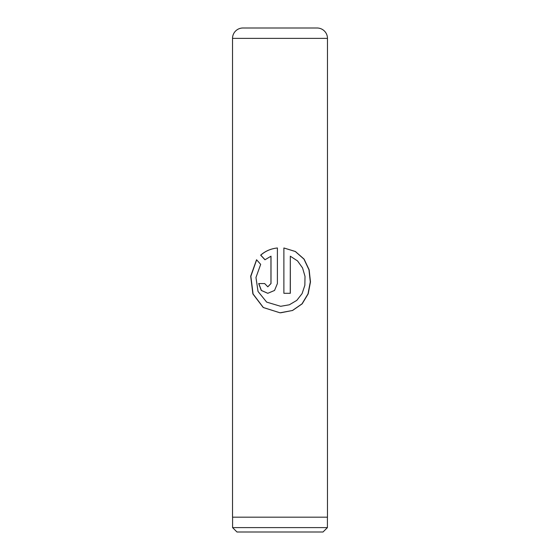 <?xml version="1.0" encoding="UTF-8"?>
<svg xmlns="http://www.w3.org/2000/svg" width="560" height="560" viewBox="0 0 560 560"><rect width="100%" height="100%" fill="white"/><g stroke="black" fill="none" stroke-linecap="round" stroke-linejoin="round"><path stroke-width="0.84" d="M323.022 532L236.978 532L232.589 527.611L327.411 527.611L323.022 532M232.589 517.174L232.589 527.611M327.411 517.174L327.411 527.611M242.907 28L317.093 28A10.374 10.374 0 0 1 327.467 38.374L232.533 38.374A10.374 10.374 0 0 1 242.907 28M283.885 247.975L283.885 293.307L290.311 293.307L290.311 256.207L297.535 260.918L302.547 267.911L305.011 276.36L304.857 285.271L302.099 293.601L296.807 300.37L289.366 304.78L280.644 306.306L266.658 302.106L258.027 291.452L255.962 277.494L260.68 264.369L256.557 259.742L250.684 276.22L252.889 293.937L263.235 307.51L280 312.802L292.551 310.485L302.148 303.856L308.189 293.86L310.478 281.939L309.148 269.773L304.101 259.119L295.379 251.489L283.885 247.975L295.302 251.503L303.961 259.133L308.973 269.787L310.289 281.946L308.007 293.874L302.001 303.856L292.467 310.485L280.637 312.809M270.949 256.207L270.949 283.556L267.785 286.811L264.67 283.556L258.685 283.556L261.275 290.451L267.778 293.307L274.547 290.451L277.396 283.556L277.396 247.975C270.886 248.668 265.307 251.055 260.659 255.15L264.964 259.77L271.005 256.207L271.005 283.556L267.82 286.811M327.467 38.374L327.467 517.174L232.533 517.174L232.533 38.374M267.82 293.307L261.38 290.437L258.818 283.556L264.67 283.556M277.41 247.975C270.949 248.668 265.405 251.055 260.778 255.15L260.659 255.15M260.778 255.15L265.062 259.77M256.641 259.84L250.859 276.29L253.071 293.979L263.354 307.524L280 312.802M283.885 293.307L290.241 293.307L290.311 256.207"/></g></svg>
